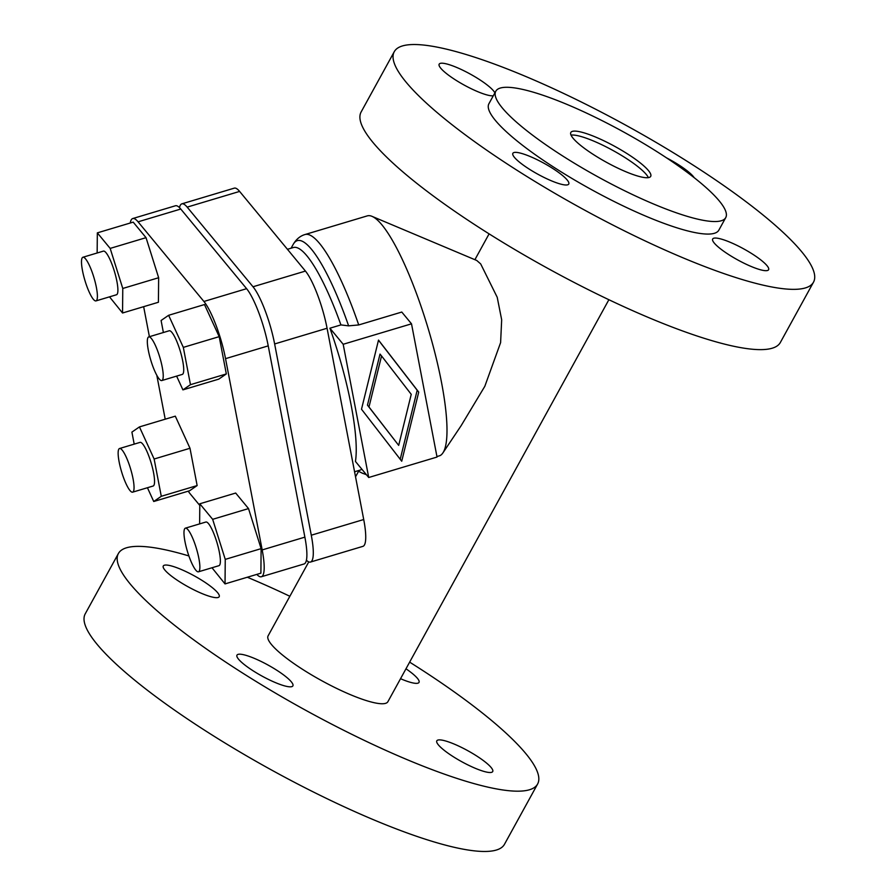 <?xml version="1.0" encoding="UTF-8"?>
<svg xmlns="http://www.w3.org/2000/svg" width="896" height="896" viewBox="0 0 896 896"><rect width="100%" height="100%" fill="white"/><g stroke="black" fill="none" stroke-linecap="round" stroke-linejoin="round"><path stroke-width="1.34" d="M354.57 471.766L360.002 470.142A116.189 24.114 -106.7 0 0 361.827 469.168M368.715 477.501L437.035 457.05L411.51 323.826L343.19 344.277L368.715 477.501L355.443 461.44A116.189 24.114 -106.7 0 0 329.918 328.205L340.928 324.912A116.189 24.114 -106.7 0 0 306.947 255.886A116.189 24.114 -106.7 0 0 293.35 247.531L287.448 249.301M372.008 216.35L476.784 260.49L480.704 263.95L497.213 297.282L501.67 319.771L500.606 342.619L484.826 386.299L461.138 425.678L442.859 452.973A125.294 26.006 -106.7 0 0 433.037 345.699A125.294 26.006 -106.7 0 0 381.965 224.896A125.294 26.006 -106.7 0 0 372.008 216.35A125.294 26.006 -106.7 0 0 367.293 215.88L304.976 234.539A125.294 26.006 -106.7 0 1 319.648 243.555A125.294 26.006 -106.7 0 1 358.725 324.946L401.778 312.054L411.51 323.826M436.946 456.579L440.003 455.627A125.294 26.006 -106.7 0 0 442.859 452.973M648.368 177.632A45.562 8.971 28.8 0 0 646.296 174.485A45.562 8.971 28.8 0 0 608.742 148.21A45.562 8.971 28.8 0 0 571.021 135.117M648.446 170.576A45.562 8.971 28.8 0 0 605.853 141.736A45.562 8.971 28.8 0 0 570.842 132.462A45.562 8.971 28.8 0 0 573.093 138.253A45.562 8.971 28.8 0 0 615.686 167.093A45.562 8.971 28.8 0 0 650.698 176.366A45.562 8.971 28.8 0 0 648.446 170.576M502.264 107.89A131.197 25.85 28.8 0 0 624.926 190.904A131.197 25.85 28.8 0 0 725.738 217.616A131.197 25.85 28.8 0 0 719.264 200.939A131.197 25.85 28.8 0 0 596.613 117.925A131.197 25.85 28.8 0 0 495.802 91.213A131.197 25.85 28.8 0 0 502.264 107.89M495.802 91.213L488.914 103.734A131.197 25.85 28.8 0 0 495.387 120.411A131.197 25.85 28.8 0 0 618.038 203.437A131.197 25.85 28.8 0 0 718.85 230.149L725.738 217.616M308.762 561.893L268.106 635.846A68.342 13.462 28.8 0 0 271.477 644.538A68.342 13.462 28.8 0 0 335.373 687.792A68.342 13.462 28.8 0 0 387.89 701.702L608.877 299.723M813.501 282.184L780.36 342.462A239.21 47.118 -151.2 0 1 643.698 315.482A239.21 47.118 -151.2 0 1 361.122 111.989L394.262 51.699A239.21 47.118 -151.2 0 1 530.936 78.68A239.21 47.118 -151.2 0 1 813.501 282.184A239.21 47.118 -151.2 0 1 676.838 255.203A239.21 47.118 -151.2 0 1 394.262 51.699M494.883 92.882A31.898 6.283 28.8 0 0 457.397 67.749A31.898 6.283 28.8 0 0 439.174 64.154A31.898 6.283 28.8 0 0 476.851 91.291A31.898 6.283 28.8 0 0 493.282 95.794M550.536 180.443A31.898 6.283 28.8 0 0 568.758 184.038A31.898 6.283 28.8 0 0 531.093 156.912A31.898 6.283 28.8 0 0 512.87 153.306A31.898 6.283 28.8 0 0 550.536 180.443M730.912 242.592A31.898 6.283 28.8 0 0 712.69 238.997A31.898 6.283 28.8 0 0 750.366 266.134A31.898 6.283 28.8 0 0 768.589 269.73A31.898 6.283 28.8 0 0 730.912 242.592M306.41 560.202A45.562 9.453 -106.7 0 0 310.453 562.061A45.562 9.453 -106.7 0 0 311.282 535.214L274.635 343.952A45.562 9.453 -106.7 0 0 253.008 286.765L187.174 207.122A45.562 9.453 -106.7 0 0 181.843 203.851A45.562 9.453 -106.7 0 0 179.48 207.626M119.56 448.515L140.056 442.378A22.781 4.726 73.3 0 1 153.541 472.606A22.781 4.726 73.3 0 1 153.126 486.024L132.63 492.162A22.781 4.726 -106.7 0 0 133.045 478.744A22.781 4.726 -106.7 0 0 119.56 448.515A22.781 4.726 -106.7 0 0 119.146 461.933A22.781 4.726 -106.7 0 0 132.63 492.162M96.398 287.482A22.781 4.726 -106.7 0 0 82.914 257.253A22.781 4.726 -106.7 0 0 82.499 270.67A22.781 4.726 -106.7 0 0 95.984 300.899A22.781 4.726 -106.7 0 0 96.398 287.482M82.914 257.253L103.41 251.115A22.781 4.726 73.3 0 1 116.894 281.344A22.781 4.726 73.3 0 1 116.48 294.762L95.984 300.899M185.394 528.158L205.89 522.021A22.781 4.726 73.3 0 1 219.363 552.25A22.781 4.726 73.3 0 1 218.949 565.678L198.464 571.805A22.781 4.726 -106.7 0 0 198.867 558.387A22.781 4.726 -106.7 0 0 185.394 528.158A22.781 4.726 -106.7 0 0 184.979 541.576A22.781 4.726 -106.7 0 0 198.464 571.805M148.747 336.896L169.243 330.758A22.781 4.726 73.3 0 1 182.717 360.987A22.781 4.726 73.3 0 1 182.314 374.405L161.818 380.542A22.781 4.726 -106.7 0 0 162.232 367.125A22.781 4.726 -106.7 0 0 148.747 336.896A22.781 4.726 -106.7 0 0 148.333 350.314A22.781 4.726 -106.7 0 0 161.818 380.542M118.384 553.538L85.243 613.816A239.21 47.118 28.8 0 0 367.808 817.32A239.21 47.118 28.8 0 0 504.47 844.301L537.611 784.011A239.21 47.118 -151.2 0 1 400.949 757.03A239.21 47.118 -151.2 0 1 118.384 553.538A239.21 47.118 -151.2 0 1 188.888 555.946M247.307 577.237A239.21 47.118 -151.2 0 1 255.046 580.518A239.21 47.118 -151.2 0 1 289.856 596.277M409.64 662.133A239.21 47.118 -151.2 0 1 537.611 784.011M405.978 668.786A31.898 6.283 -151.2 0 1 419.014 682.405A31.898 6.283 -151.2 0 1 400.792 678.81A31.898 6.283 -151.2 0 1 400.534 678.698M200.962 593.118A31.898 6.283 -151.2 0 1 163.285 565.992A31.898 6.283 -151.2 0 1 181.507 569.587A31.898 6.283 -151.2 0 1 219.184 596.725A31.898 6.283 -151.2 0 1 200.962 593.118M255.203 658.739A31.898 6.283 -151.2 0 1 292.88 685.877A31.898 6.283 -151.2 0 1 274.658 682.282A31.898 6.283 -151.2 0 1 236.981 655.144A31.898 6.283 -151.2 0 1 255.203 658.739M455.034 744.43A31.898 6.283 -151.2 0 1 492.71 771.557A31.898 6.283 -151.2 0 1 474.488 767.962A31.898 6.283 -151.2 0 1 436.811 740.835A31.898 6.283 -151.2 0 1 455.034 744.43M132.742 218.546L175.437 205.766A45.562 9.453 73.3 0 1 180.768 209.037L246.602 288.68A45.562 9.453 73.3 0 1 268.229 345.867L304.875 537.141A45.562 9.453 73.3 0 1 304.046 563.976L261.352 576.755A45.562 9.453 -106.7 0 0 262.181 549.92L225.534 358.658A45.562 9.453 -106.7 0 0 203.907 301.47L138.074 221.827A45.562 9.453 -106.7 0 0 132.742 218.546A45.562 9.453 -106.7 0 0 130.245 223.014M181.843 203.851L234.27 188.149A45.562 9.453 73.3 0 1 239.613 191.419L305.435 271.074A45.562 9.453 73.3 0 1 327.074 328.25L363.72 519.523A45.562 9.453 73.3 0 1 362.891 546.358L310.453 562.061M147.437 487.726L153.731 501.502L161.28 496.294L154.134 459.01L139.44 426.91L131.902 432.107L134.198 444.136M109.514 296.845L122.55 312.995L122.774 288.467L110.174 248.405L97.339 232.87L97.149 252.986M176.624 376.107L182.918 389.872L190.467 384.675L183.322 347.379L168.627 315.291L161.09 320.488L163.386 332.506M188.227 491.165A45.562 9.453 -106.7 0 0 190.187 493.842L199.797 505.456M211.994 567.762L225.03 583.912L225.254 559.384L212.654 519.322L199.808 503.787L199.629 523.902M225.03 583.912L260.893 573.171L261.117 548.643L248.517 508.581L235.682 493.046L199.808 503.787M212.654 519.322L248.517 508.581M225.254 559.384L261.117 548.643M182.918 389.872L218.781 379.131L226.33 373.934L219.184 336.65L204.49 304.55L168.627 315.291M183.322 347.379L219.184 336.65M190.467 384.675L226.33 373.934M122.55 312.995L158.413 302.254L158.648 277.726L146.037 237.664L133.202 222.13L97.339 232.87M110.174 248.405L146.037 237.664M122.774 288.467L158.648 277.726M153.731 501.502L189.594 490.762L197.142 485.565L189.997 448.269L175.314 416.17L139.44 426.91M154.134 459.01L189.997 448.269M161.28 496.294L197.142 485.565M256.816 574.392A45.562 9.453 -106.7 0 0 261.352 576.755M143.651 306.678L149.408 336.694M156.811 375.312L165.211 419.194M398.686 445.379L411.242 394.341L381.55 355.947L368.984 406.986L398.686 445.379L367.461 405.138L380.016 354.088L381.55 355.947M368.984 406.986L367.461 405.138M401.722 461.216L361.502 409.226L378.515 340.099L418.723 392.101L401.722 461.216M400.21 459.278L417.189 390.242L378.493 340.2M418.723 392.101L417.189 390.242M343.19 344.277L329.918 328.205M340.928 324.912L348.622 325.853L358.725 324.946M694.198 177.688A31.898 6.283 28.8 0 0 666.579 157.886M366.419 474.723L361.682 472.875A121.654 25.256 -106.7 0 0 365.781 473.95M138.074 221.827L180.768 209.037M246.602 288.68L203.907 301.47M327.074 328.25L274.635 343.952M363.72 519.523L311.282 535.214M253.008 286.765L305.435 271.074M225.534 358.658L268.229 345.867M262.181 549.92L304.875 537.141M239.613 191.419L187.174 207.122M348.622 325.853A121.654 25.256 -106.7 0 0 311.562 249.379A121.654 25.256 -106.7 0 0 293.25 244.328C296.251 239.221 300.171 235.962 304.976 234.539M357.706 470.826L361.682 472.875M489.093 233.867L474.902 259.694M358.579 471.274L355.533 476.818M291.054 248.226L293.25 244.328"/></g></svg>

